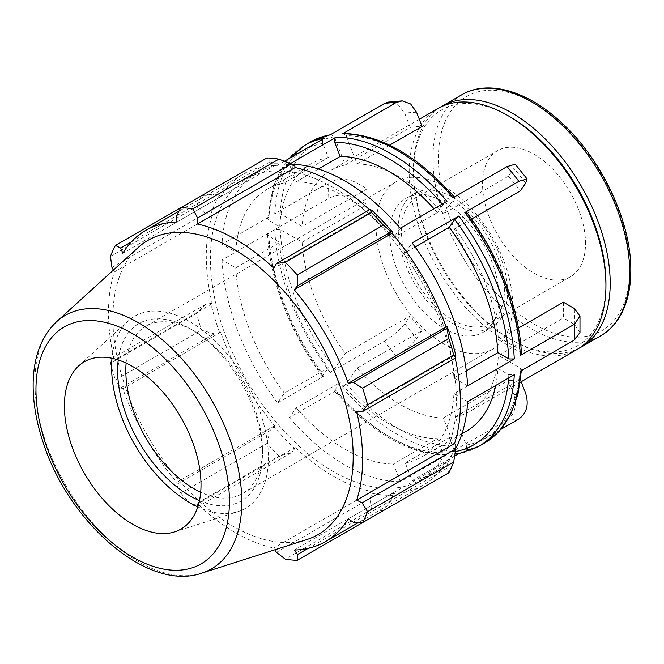 <?xml version="1.0" encoding="UTF-8"?>
<svg xmlns="http://www.w3.org/2000/svg" width="664" height="664" viewBox="0 0 664 664"><rect width="100%" height="100%" fill="white"/><g stroke="black" fill="none" stroke-linecap="round" stroke-linejoin="round"><path stroke-width="0.5" stroke-dasharray="3.32 2.49" d="M507.039 420.046C514.915 414.195 517.19 405.679 513.861 394.516L508.383 380.406L443.403 417.913L454.35 446.142C455.023 448.374 454.566 450.076 452.989 451.246L507.039 420.046A173.893 100.397 60 0 0 518.866 418.984M484.463 443.104A173.893 100.397 60 0 1 464.825 450.192C466.402 449.022 466.85 447.32 466.186 445.087L455.23 416.859L520.211 379.343A139.116 80.319 60 0 1 508.383 380.406M520.211 379.343L521.149 381.767M384.265 341.271C392.972 335.901 399.811 330.025 404.774 323.65L410.244 315.856L345.272 353.373L334.316 368.952L330.216 372.479L384.265 341.271A173.893 100.397 60 0 0 396.101 355.995C404.808 350.617 411.638 344.74 416.602 338.366L422.08 330.581A139.116 80.319 60 0 1 410.244 315.856M328.796 182.534C337.918 178.218 347.031 178.226 356.145 182.542L367.101 188.867L302.12 226.382L280.216 213.742L274.747 213.733L328.796 182.534A173.893 100.397 60 0 0 328.796 198.304C337.918 193.996 347.031 193.996 356.145 198.32L367.101 204.645A139.116 80.319 60 0 1 367.101 188.867M330.216 134.817L331.037 134.518L334.316 136.767L345.272 164.996L410.244 127.48L404.774 113.361L397.877 104.348L388.332 102.131M410.244 127.48A139.116 80.319 60 0 1 422.08 126.426M389.677 145.134L357.099 163.942L346.151 135.713L343.271 133.422M452.989 197.814L454.624 197.332L454.35 198.179L443.403 213.767L508.383 176.25L513.861 168.457L515.222 164.215M508.383 176.25A139.116 80.319 60 0 1 520.211 190.966M471.556 219.062L455.23 228.482L466.468 212.065M454.641 456.068L412.128 480.611L405.289 462.974L449.246 437.593L455.172 452.574M458.002 453.952L458.824 453.653A173.893 100.397 -120 0 0 478.462 446.565M464.825 450.192L500.814 429.417M446.988 454.716L445.768 455.047L442.888 452.765L437.41 438.655L393.453 464.028L400.301 481.666L446.988 454.716A173.893 100.397 -120 0 1 336.05 390.664L334.407 391.137L334.681 390.291L340.159 382.505A154.571 89.242 -120 0 0 437.41 438.655M336.05 390.664L289.363 417.614L296.202 407.879L340.159 382.505M452.989 451.246A173.893 100.397 60 0 1 342.051 387.195L346.151 383.676L357.099 368.088L422.08 330.581M342.051 387.195L396.101 355.995M324.215 375.94L322.571 376.413L322.853 375.575L328.323 367.781L284.366 393.163L277.527 402.899L324.215 375.94A173.893 100.397 -120 0 1 268.746 232.973L267.617 234.616L268.746 236.135L279.702 242.46A154.571 89.242 -120 0 0 328.323 367.781M268.746 232.973L222.058 259.931L235.745 267.833L279.702 242.46M330.216 372.479A173.893 100.397 60 0 1 274.747 229.512L280.216 229.512L302.12 242.161L367.101 204.645M274.747 229.512L328.796 198.304M268.746 217.203L267.617 218.713L268.746 220.357L279.702 226.681L235.745 252.054L222.058 244.153L268.746 217.203A173.893 100.397 -120 0 1 304.568 145.375M284.433 161.252L277.527 165.236L284.366 182.874L328.323 157.501L322.853 143.391C322.181 141.158 322.638 139.457 324.215 138.286M318.405 169.005L296.202 181.82L289.363 164.182L290.384 163.593M400.301 228.233L393.453 237.969L437.41 212.588L442.888 204.802L446.988 201.275M415.124 247.008L405.289 252.685L412.128 242.949M357.099 368.088A139.116 80.319 -120 0 0 443.403 417.913M302.12 242.161A139.116 80.319 -120 0 0 345.272 353.373M345.272 164.996A139.116 80.319 -120 0 0 330.697 170.449A139.116 80.319 -120 0 0 302.12 226.382M443.403 213.767A139.116 80.319 -120 0 0 357.099 163.942M521.423 353.862L520.285 352.343L498.382 339.694A139.116 80.319 -120 0 0 455.23 228.482M498.382 339.694L518.451 328.107M563.362 302.178A139.116 80.319 60 0 1 563.603 310.204A139.116 80.319 60 0 1 563.362 317.956L498.382 355.472L520.285 368.122L521.423 369.757L520.294 371.276M437.999 108.498A139.116 80.319 -120 0 0 437.999 269.136A139.116 80.319 -120 0 0 577.116 349.455M455.23 416.859A139.116 80.319 -120 0 0 469.813 411.406A139.116 80.319 -120 0 0 498.382 355.472M456.326 400.541A173.893 100.397 -120 0 0 380.422 225.536A173.893 100.397 -120 0 0 246.419 178.948A173.893 100.397 -120 0 0 246.41 379.742A173.893 100.397 -120 0 0 420.312 480.147A173.893 100.397 -120 0 0 456.326 400.541M289.363 417.614A173.893 100.397 -120 0 0 400.301 481.666M222.058 259.931A173.893 100.397 -120 0 0 277.527 402.899M277.527 165.236A173.893 100.397 -120 0 0 257.881 172.325A173.893 100.397 -120 0 0 222.058 244.153M291.737 164.207A173.893 100.397 -120 0 0 289.363 164.182M412.128 480.611A173.893 100.397 -120 0 0 431.774 473.523A173.893 100.397 -120 0 0 455.736 448.266M437.41 212.588A154.571 89.242 -120 0 0 434.015 208.77M328.323 157.501A154.571 89.242 -120 0 0 311.499 163.684A154.571 89.242 -120 0 0 279.702 226.681M467.605 385.917L453.919 378.015A154.571 89.242 -120 0 0 405.289 252.685M453.919 378.015L466.286 370.877M393.453 237.969A154.571 89.242 -120 0 0 296.202 181.82M284.366 182.874A154.571 89.242 -120 0 0 267.542 189.057A154.571 89.242 -120 0 0 235.745 252.054M235.745 267.833A154.571 89.242 -120 0 0 284.366 393.163M296.202 407.879A154.571 89.242 -120 0 0 393.453 464.028M579.979 332.515L574.318 324.281L563.362 317.956M585.515 243.414A72.808 42.039 -120 0 0 553.734 170.142A72.808 42.039 -120 0 0 497.626 150.637A72.808 42.039 -120 0 0 497.626 234.707A72.808 42.039 -120 0 0 570.434 276.747A72.808 42.039 -120 0 0 585.515 243.414M440.166 107.319A139.116 80.319 -120 0 0 413.456 169.718A139.116 80.319 -120 0 0 511.828 340.101A139.116 80.319 -120 0 0 579.216 348.16M495.709 385.469A154.571 89.242 -120 0 0 497.875 368.42L508.823 374.737L514.293 374.737M294.741 165.817A181.621 104.862 -120 0 0 274.058 163.767L270.065 161.817L266.978 157.949M369.524 209.766A179.695 103.742 60 0 1 371.574 211.675L371.981 210.413M455.844 355.672L454.541 355.389A179.695 103.742 60 0 1 455.172 358.12M448.781 472.834L446.972 468.228L447.279 463.787A181.621 104.862 -120 0 0 455.844 444.855M447.279 463.787L446.067 462.36A179.695 103.742 60 0 1 423.209 485.168A179.695 103.742 60 0 1 392.034 493.559L392.665 495.327L391.196 500.432L383.352 510.616A193.216 111.552 60 0 1 371.425 509.429L370.072 498.332L371.981 493.277A181.621 104.862 -120 0 0 392.665 495.327M371.981 493.277L371.574 491.534A179.695 103.742 60 0 1 295.156 447.411L294.741 448.681L291.189 452.798L278.905 456.01A193.216 111.552 60 0 1 266.978 443.419L270.065 430.496L274.058 426.852A181.621 104.862 -120 0 0 294.741 448.681M274.058 426.852L274.688 425.815A179.695 103.742 60 0 1 220.656 332.224L214.289 333.884L201.549 330.099A193.216 111.552 60 0 1 196.61 313.474L205.541 304.444L210.878 303.423A181.621 104.862 -120 0 0 219.444 332.249M210.878 303.423L212.181 303.705A179.695 103.742 60 0 1 212.181 215.46L210.878 214.24L205.541 213.36L196.61 206.637A193.216 111.552 60 0 1 201.549 195.722L214.289 194.021L219.444 195.299A181.621 104.862 -120 0 0 210.878 214.24M219.444 195.299L220.656 196.727A179.695 103.742 60 0 1 243.514 173.927A179.695 103.742 60 0 1 274.688 165.535L274.058 163.767M131.323 241.92L214.289 194.021M220.656 196.727L122.832 253.208M201.549 195.722L180.832 207.683M212.181 303.705L114.357 360.178L111.942 358.485L205.541 304.444M196.61 313.474L110.465 363.216L111.942 358.485M274.688 425.815L176.873 482.288L176.466 484.537L270.065 430.496M266.978 443.419L180.832 493.153L176.466 484.537M276.473 552.373L370.072 498.332M371.574 491.534L273.751 548.007L274.863 549.792M371.425 509.429L285.279 559.163M353.373 522.261L446.972 468.228M446.067 462.36L348.243 518.841M454.541 355.389L356.717 411.871M199.457 500.648A102.405 59.121 -120 0 0 262.438 454.11A102.405 59.121 -120 0 0 190.028 328.688A102.405 59.121 -120 0 0 118.233 359.954M126.127 363.092A96.612 55.776 60 0 1 145.823 326.265A96.612 55.776 60 0 1 194.129 331.054A96.612 55.776 60 0 1 262.438 449.37L262.438 454.11M262.438 449.37A96.612 55.776 60 0 1 242.435 493.601A96.612 55.776 60 0 1 200.694 492.24M197.797 506.889A110.905 64.035 -120 0 0 238.135 511.587A110.905 64.035 -120 0 0 268.447 457.579A110.905 64.035 -120 0 0 215.451 341.321A110.905 64.035 -120 0 0 128.094 320.994A110.905 64.035 -120 0 0 111.992 358.278M512.683 304.892A96.612 55.776 -120 0 0 470.51 207.674A96.612 55.776 -120 0 0 396.068 181.787A96.612 55.776 -120 0 0 396.068 293.347A96.612 55.776 -120 0 0 492.671 349.123A96.612 55.776 -120 0 0 512.683 304.892M138.129 247.572A169.934 98.114 -120 0 0 148.064 436.53A169.934 98.114 -120 0 0 306.735 539.608M113.37 270.082L114.357 271.941A179.695 103.742 -120 0 0 114.357 360.178M110.465 363.216A193.216 111.552 -120 0 0 115.403 379.841L201.549 330.099M214.289 333.884L120.69 387.925L115.403 379.841M120.69 387.925L122.832 388.697A179.695 103.742 -120 0 0 176.873 482.288M180.832 493.153A193.216 111.552 -120 0 0 192.759 505.744L278.905 456.01M291.189 452.798L197.59 506.831L192.759 505.744M197.59 506.831L197.332 503.893A179.695 103.742 -120 0 0 273.751 548.007M391.196 500.432L308.229 548.331M392.034 493.559L294.21 550.041M295.156 447.411L197.332 503.893M220.656 332.224L122.832 388.697M205.541 213.36L111.942 267.401M110.465 256.37L196.61 206.637M212.181 215.46L114.357 271.941M270.065 161.817L176.466 215.858M274.688 165.535L176.873 222.008M371.574 211.675L273.751 268.156M497.875 368.42L453.919 393.793L467.605 401.695M405.289 462.974A154.571 89.242 -120 0 0 422.113 456.791A154.571 89.242 -120 0 0 453.919 393.793M449.246 437.593A154.571 89.242 -120 0 0 466.07 431.409M499.021 297.007A77.29 44.621 -120 0 0 465.281 219.228A77.29 44.621 -120 0 0 405.729 198.519A77.29 44.621 -120 0 0 405.729 287.769A77.29 44.621 -120 0 0 483.01 332.39A77.29 44.621 -120 0 0 499.021 297.007M507.562 292.077A77.29 44.621 -120 0 0 473.822 214.298A77.29 44.621 -120 0 0 414.27 193.597A77.29 44.621 -120 0 0 414.27 282.839A77.29 44.621 -120 0 0 491.551 327.46A77.29 44.621 -120 0 0 507.562 292.077M504.391 290.251A72.808 42.039 -120 0 0 472.61 216.979A72.808 42.039 -120 0 0 416.502 197.474A72.808 42.039 -120 0 0 416.502 281.544A72.808 42.039 -120 0 0 489.31 323.584A72.808 42.039 -120 0 0 504.391 290.251M509.695 116.615A136.095 78.576 -120 0 0 413.456 172.183A136.095 78.576 -120 0 0 509.695 338.864A136.095 78.576 -120 0 0 605.933 283.304M513.861 394.516A154.571 89.242 -120 0 0 525.689 393.462M404.774 323.65A154.571 89.242 -120 0 0 416.602 338.366M356.145 182.542A154.571 89.242 -120 0 0 356.145 198.32M416.602 112.307A154.571 89.242 -120 0 0 404.774 113.361M525.689 183.173A154.571 89.242 -120 0 0 513.861 168.457M520.285 352.343A170.034 98.164 -120 0 0 466.186 212.903M454.35 198.179A170.034 98.164 -120 0 0 346.151 135.713M334.316 136.767A170.034 98.164 -120 0 0 280.216 213.742M280.216 229.512A170.034 98.164 -120 0 0 334.316 368.952M346.151 383.676A170.034 98.164 -120 0 0 454.35 446.142M274.747 213.733A173.893 100.397 60 0 1 310.569 141.905M442.216 204.031A170.034 98.164 60 0 1 442.888 204.802M268.746 220.357A170.034 98.164 60 0 1 322.853 143.391M322.853 375.575A170.034 98.164 60 0 1 268.746 236.135M442.888 452.765A170.034 98.164 60 0 1 334.681 390.291M574.318 324.281A154.571 89.242 -120 0 0 574.318 308.503M629.671 268.903A135.248 78.086 -120 0 0 486.214 90.445A135.248 78.086 -120 0 0 486.214 281.719A135.248 78.086 -120 0 0 629.671 268.903M600.854 335.743A139.116 80.319 60 0 1 461.737 255.424A139.116 80.319 60 0 1 461.737 94.794M466.186 445.087A170.034 98.164 -120 0 0 520.285 368.122M508.823 374.737A170.034 98.164 60 0 1 508.616 378.015M455.321 451.595A170.034 98.164 60 0 1 454.716 451.711M56.631 321.683A146.321 84.477 -120 0 0 65.18 484.38A146.321 84.477 -120 0 0 201.806 573.14M419.308 119.288L330.697 170.449M520.244 382.29L469.813 411.406M330.597 134.601L331.012 134.526M257.881 172.325L246.419 178.948M431.774 473.523L420.312 480.147M267.617 218.672L273.742 185.131L288.226 159.061M322.546 376.38C290.55 334.033 269.534 279.926 267.617 234.649M445.743 455.047C408.161 453.869 371.06 432.579 334.432 391.171M311.499 163.684L267.542 189.057M521.423 369.798L521.373 370.653M194.129 331.054L190.028 328.688M396.068 181.787L145.823 326.265M492.671 349.123L242.435 493.601M461.945 433.791L422.113 456.791M423.209 485.168L358.635 522.443M243.514 173.927L178.94 211.21M414.27 193.597L405.729 198.519M491.551 327.46L483.01 332.39M497.626 150.637L416.502 197.474M570.434 276.747L489.31 323.584M509.695 338.864L511.828 340.101M413.456 172.183L413.456 169.718M174.599 531.889L238.135 511.587M78.742 365.864L128.094 320.994"/><path stroke-width="1" d="M521.149 381.767L525.689 393.462C529.025 404.625 526.751 413.132 518.866 418.984L500.814 429.417M454.599 197.299C417.98 155.899 380.879 134.601 343.296 133.422L396.101 102.555L402.201 100.878L410.659 103.991L416.602 112.307L422.08 126.426L389.677 145.134M402.201 100.878L388.332 102.115L384.265 103.617A173.893 100.397 60 0 1 396.101 102.555M466.468 212.065L464.825 212.53L518.866 181.33L527.091 178.981L525.689 183.173L520.211 190.966L471.556 219.062M527.108 178.973L515.239 164.199L507.039 166.606A173.893 100.397 60 0 1 518.866 181.33M455.172 452.574L458.002 453.952M454.641 456.068L458.434 453.877M284.433 161.252L324.215 138.286A173.893 100.397 -120 0 0 304.568 145.375L310.569 141.905A173.893 100.397 60 0 1 330.216 134.817L384.265 103.617M290.384 163.593L336.05 137.224C334.473 138.394 334.017 140.096 334.681 142.328L340.159 156.438L318.405 169.005M291.737 164.207A173.893 100.397 -120 0 1 400.301 228.233L446.988 201.275A173.893 100.397 -120 0 0 336.05 137.224M342.051 133.763A173.893 100.397 60 0 1 452.989 197.814L507.039 166.606M466.286 370.877L497.875 352.642L508.823 358.958L514.293 358.967L467.605 385.917A173.893 100.397 -120 0 0 412.128 242.949L458.824 215.999L454.716 219.518L449.246 227.312L415.124 247.008M518.451 328.107L563.362 302.178L574.318 308.503L579.987 316.106L574.343 324.298A173.893 100.397 60 0 1 574.526 332.291A173.893 100.397 60 0 1 574.343 340.068L579.979 332.515M520.244 382.29L577.116 349.455A139.116 80.319 -120 0 0 605.933 285.769A139.116 80.319 -120 0 0 507.562 115.387A139.116 80.319 -120 0 0 437.999 108.498L419.308 119.288M521.423 353.862L520.294 355.497L574.343 324.298M521.373 370.653L517.953 394.291L510.516 414.693L499.245 431.185L484.463 443.104A173.893 100.397 60 0 0 520.294 371.276L574.343 340.068M455.736 448.266A173.893 100.397 -120 0 0 467.605 401.695L514.293 374.737A173.893 100.397 -120 0 1 478.462 446.565L484.463 443.104M497.875 352.642A154.571 89.242 -120 0 0 449.246 227.312M434.015 208.77A154.571 89.242 -120 0 0 340.159 156.438M579.216 348.16A139.116 80.319 -120 0 0 581.39 346.99A139.116 80.319 -120 0 0 610.199 283.304A139.116 80.319 -120 0 0 549.477 143.299A139.116 80.319 -120 0 0 442.274 106.032A139.116 80.319 -120 0 0 440.166 107.319M278.905 159.128L192.759 208.861A193.216 111.552 -120 0 0 180.832 207.683L266.978 157.949A193.216 111.552 60 0 1 278.905 159.128L291.189 163.908L294.741 165.817L295.156 167.56A179.695 103.742 60 0 1 369.524 209.766M392.665 232.242A181.621 104.862 -120 0 0 371.981 210.413L370.072 209.45L371.425 212.546A193.216 111.552 60 0 1 383.352 225.137L391.196 231.753L392.665 232.242L392.034 233.28A179.695 103.742 60 0 1 446.067 326.871L447.279 326.837L446.972 328.356L448.781 338.457A193.216 111.552 60 0 1 453.719 355.082L455.72 357.805L455.844 355.672A181.621 104.862 -120 0 0 447.279 326.837M455.172 358.12A179.695 103.742 60 0 1 454.541 443.627L455.844 444.855L455.72 448.889L453.719 461.92A193.216 111.552 60 0 1 448.781 472.834L362.635 522.576L353.373 522.261L348.243 518.841A179.695 103.742 -120 0 1 325.385 541.641A179.695 103.742 -120 0 1 294.21 550.041L297.596 554.465L297.206 560.35L383.352 510.616M295.156 167.56L197.332 224.034L197.59 217.95L291.189 163.908M192.759 208.861L197.59 217.95M120.69 248.062L115.403 245.456L180.832 207.683L176.466 215.858L176.873 222.008A179.695 103.742 -120 0 0 145.698 230.408A179.695 103.742 -120 0 0 122.832 253.208L120.69 248.062L131.323 241.92M274.863 549.792L276.473 552.373L285.279 559.163A193.216 111.552 -120 0 0 297.206 560.35M454.541 443.627L356.717 500.108A179.695 103.742 -120 0 0 362.602 459.38A179.695 103.742 -120 0 0 356.717 411.871L362.121 411.838L455.72 357.805M453.719 355.082L367.574 404.816L362.121 411.838M392.034 233.28L294.21 289.753L297.596 285.786L391.196 231.753M383.352 225.137L297.206 274.871L297.596 285.786M118.233 359.954A102.405 59.121 -120 0 0 199.457 500.648M200.694 492.24A96.612 55.776 60 0 1 126.127 363.092M111.992 358.278A110.905 64.035 -120 0 0 197.797 506.889M455.72 448.889L362.121 502.922L367.574 511.654L453.719 461.92M362.121 502.922L356.717 500.108M201.806 573.14L306.735 539.608A169.934 98.114 -120 0 0 353.19 456.849A169.934 98.114 -120 0 0 271.991 278.714A169.934 98.114 -120 0 0 138.129 247.572L56.631 321.683C41.832 335.793 34.022 355.622 33.2 381.178C32.644 400.683 36.014 421.3 43.326 443.021C69.097 523.107 147.972 592.172 201.806 573.14A146.321 84.477 -120 0 0 241.804 501.876A146.321 84.477 -120 0 0 171.885 348.492A146.321 84.477 -120 0 0 56.631 321.683M367.574 404.816A193.216 111.552 -120 0 0 362.635 388.191L448.781 338.457M446.972 328.356L353.373 382.398L362.635 388.191M353.373 382.398L348.243 383.344A179.695 103.742 -120 0 0 294.21 289.753M297.206 274.871A193.216 111.552 -120 0 0 285.279 262.28L371.425 212.546M370.072 209.45L276.473 263.492L285.279 262.28M276.473 263.492L273.751 268.156A179.695 103.742 -120 0 0 197.332 224.034M115.403 245.456A193.216 111.552 -120 0 0 110.465 256.37L111.942 267.401L113.37 270.082M362.635 522.576A193.216 111.552 -120 0 0 367.574 511.654M308.229 548.331L297.596 554.465M446.067 326.871L348.243 383.344M201.009 484.844A96.612 55.776 -120 0 0 154.845 383.568A96.612 55.776 -120 0 0 78.742 365.864A96.612 55.776 -120 0 0 84.386 473.291A96.612 55.776 -120 0 0 174.599 531.889A96.612 55.776 -120 0 0 201.009 484.844M461.945 433.791L466.07 431.409A154.571 89.242 -120 0 0 495.709 385.469M605.933 283.304L605.933 285.769L605.933 283.304A136.095 78.576 -120 0 0 509.695 116.615L507.562 115.387M464.825 212.53A173.893 100.397 60 0 1 520.294 355.497M514.293 358.967A173.893 100.397 -120 0 0 458.824 215.999M454.716 219.518A170.034 98.164 60 0 1 508.823 358.958M334.681 142.328A170.034 98.164 60 0 1 442.216 204.031M600.854 335.743C607.967 331.618 613.893 325.883 618.624 318.529C626.716 305.739 630.775 289.728 630.8 270.489C631.431 221.61 601.194 157.916 560.267 121.479C526.76 90.653 487.741 79.389 461.737 94.794A139.116 80.319 60 0 1 568.94 132.061A139.116 80.319 60 0 1 629.671 272.066A139.116 80.319 60 0 1 600.854 335.743L581.39 346.99M508.616 378.015A170.034 98.164 60 0 1 455.321 451.595M229.429 501.254A136.809 78.983 60 0 1 84.328 514.21A136.809 78.983 60 0 1 84.328 320.737A136.809 78.983 60 0 1 229.429 501.254M466.493 212.09C498.49 254.436 519.505 308.544 521.423 353.821M310.569 141.905L330.597 134.601M288.226 159.061L304.568 145.375M579.987 332.515L579.987 316.097M461.737 94.794L442.274 106.032M458.027 453.952L478.462 446.565M358.635 522.443L325.385 541.641M178.94 211.21L145.698 230.408"/></g></svg>
